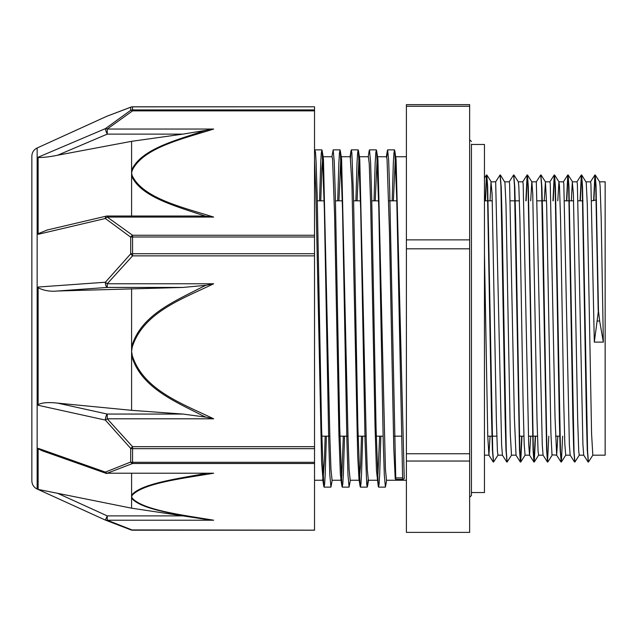 <?xml version="1.0" encoding="UTF-8"?>
<svg xmlns="http://www.w3.org/2000/svg" width="637" height="637" viewBox="0 0 637 637"><rect width="100%" height="100%" fill="white"/><g stroke="black" fill="none" stroke-linecap="round" stroke-linejoin="round"><path stroke-width="0.96" d="M595.253 175L599.632 181.879L600.134 186.275L601.201 218.706L603.343 342.117L599.664 321.024L598.469 310.713L596.057 186.108L595.197 174.96L593.891 200.639M598.469 310.713L594.313 342.117L590.921 183.878L590.547 181.84L586.064 181.824M592.856 455.137L588.421 462.056L587.585 451.283L582.544 187.095L581.645 174.944L580.331 200.83M579.312 455.121L574.877 462.04L574.033 451.275L568.984 186.975L568.1 174.944L566.779 200.83M562.638 436.17L561.372 462.016L560.48 451.299L555.44 187.047L554.548 174.96L553.235 200.83M552.207 455.137L547.772 462.056L546.928 451.283L542.732 218.881L541.888 187.095L540.861 175.231M535.534 436.17L534.268 462L533.376 451.275L528.336 186.975L527.444 174.944L526.13 200.83M521.982 436.17L520.724 462.016L519.832 451.299L515.628 218.81L514.784 187.047L513.756 175.239M511.551 455.137L507.116 462.056L506.28 451.283L502.075 218.881L501.231 187.095L500.212 175.231M497.999 455.121L493.564 462.04L492.727 451.275L487.679 186.975L486.787 174.944L485.474 200.83M598.199 310.713L595.746 185.144L594.878 175L593.62 200.679M588.285 461.769L587.258 449.921L586.422 418.127L582.218 185.717L581.326 174.984L580.06 200.83M574.733 461.761L573.706 449.937L572.87 418.175L568.666 185.701L567.774 174.984L566.508 200.83M561.189 461.769L560.162 450.025L559.318 418.27L555.114 185.725L554.222 175L552.964 200.83M548.815 436.17L547.502 462.056L546.61 449.921L541.561 185.717L540.725 174.944L536.29 181.864M535.263 436.17L533.949 462.04L533.058 449.937L528.017 185.701L527.118 174.984L525.859 200.83M521.711 436.17L520.397 462.056L519.505 450.025L514.465 185.725L513.621 174.96L509.186 181.879M506.98 461.769L505.953 449.921L505.117 418.127L500.913 185.717L500.069 174.944L495.642 181.864M493.428 461.761L492.401 449.937L491.565 418.175L487.361 185.701L486.469 174.984L485.203 200.83M490.02 200.83L491.016 182.19L492.082 193.783L496.358 419.831L497.433 451.275L497.951 455.168L502.434 455.176M500.395 174.984L504.918 182.381L505.993 204.692L510.269 433.542L511.503 455.184L516.018 455.176L514.378 417.577L509.616 183.878L509.242 181.832L504.751 181.824M513.948 175L518.327 181.879L518.829 186.275L519.896 218.706L523.104 403.348L524.179 444.124L525.071 455.176M530.677 200.83L531.823 181.816M527.492 174.984L531.879 181.864L532.739 193.783L537.015 419.831L538.082 451.275L538.599 455.168L543.082 455.176M544.229 200.83L545.431 181.864L546.642 204.692L550.925 433.542L551.992 454.81L556.666 455.176L555.034 417.577L550.264 183.878L549.89 181.832L545.376 181.824M557.773 200.83L558.928 181.832L563.442 181.824L563.817 183.878L569.374 444.753L570.163 455.121L574.55 462M554.596 175L558.983 181.879L559.477 186.275L560.552 218.706L563.761 403.348L564.828 444.124L565.72 455.176M571.325 200.83L572.321 182.19L573.388 193.783L577.671 419.831L578.738 451.275L579.256 455.168L583.739 455.176M581.7 174.984L586.223 182.381L587.298 204.692L591.574 433.542L592.808 455.184L605.15 455.176L605.15 181.824L599.6 181.824M394.797 150.834L396.079 159.194L404.248 478.65L403.014 479.35L402.608 477.877L396.747 198.919L394.797 150.834L394.486 149.862L393.913 153.238L393.332 163.136L392.185 200.83M402.608 477.901L395.752 477.901A26.865 0.725 82.5 0 1 395.704 479.382L402.974 479.382M319.551 200.83L320.698 163.136L321.279 153.23L321.852 149.886L322.171 150.865L324.36 209.374L328.74 440.915L329.839 475.146L330.937 487.138L332.188 480.242M337.706 200.83L338.86 163.152L339.433 153.222L340.015 149.878L340.325 150.865L342.515 209.255L346.902 440.908L347.993 475.138L349.092 487.106L350.342 480.242M355.868 200.83L357.015 163.128L357.596 153.238L358.169 149.878L358.48 150.842L360.677 209.262L365.057 440.884L366.705 484.096L367.254 487.13L368.106 479.741M374.023 200.83L375.177 163.152L375.75 153.214L376.332 149.894L376.642 150.881L378.832 209.334L383.219 440.915L384.318 475.154L385.409 487.114L386.659 480.242M314.527 152.155L314.997 149.886L315.546 152.888L316.095 161.878L317.194 196.116L321.574 427.809L323.771 486.158L324.082 487.138L324.655 483.762L325.228 473.864L326.383 436.17M331.901 156.758L333.159 149.878L334.25 161.838L335.349 196.077L339.728 427.642L341.926 486.119L342.236 487.106L342.817 483.786L343.391 473.856L344.545 436.17M350.35 159.186L351.003 150.858L351.313 149.878L351.863 152.896L353.511 196.124L357.89 427.769L360.088 486.166L360.399 487.13L360.972 483.762L361.545 473.872L362.7 436.17M369.157 150.873L369.476 149.894L370.567 161.854L371.666 196.092L376.053 427.722L378.243 486.127L378.553 487.114L379.126 483.786L379.708 473.848L380.862 436.17M386.778 157.267L387.63 149.862L388.65 160.182L389.661 189.794L395.752 477.877M320.761 200.83L321.852 168.168L322.943 156.766L323.445 159.17L329.878 437.715L330.953 469.238L332.06 480.242M338.916 200.83L340.875 157.259M340.325 150.865L341.607 159.202L348.041 437.73L349.108 469.246L350.183 480.234M357.078 200.83L359.029 157.275M358.48 150.834L359.762 159.186L366.195 437.723L367.27 469.23L368.369 480.242M375.233 200.83L377.192 157.267M376.642 150.881L377.924 159.186L385.425 469.254L386.5 480.242L406.398 480.242M393.395 200.83L395.346 157.267M395.681 479.35L395.219 478.65L393.777 448.249L389.446 231.557L387.049 159.194M387.041 159.186L386.508 156.758M379.652 436.17L377.693 479.741M378.243 486.135L376.451 470.456L375.01 425.333L370.678 205.098L369.237 163.701L368.385 156.766M361.49 436.17L360.574 464.891L359.308 480.258L350.183 480.242M360.088 486.174L358.981 479.247L357.691 455.606L351.919 183.591L350.207 156.758M343.335 436.17L341.814 475.998L341.145 480.234L340.373 474.422L338.924 434.76L334.592 214.749L332.57 159.202M332.57 159.186L332.068 156.758L322.943 156.758M325.173 436.17L324.496 458.879L323.047 480.226L321.605 462.064L315.833 191.211L314.527 160.389M603.343 342.117L594.313 342.117M588.102 462.016L583.715 455.137L582.927 444.73L577.369 183.878L576.995 181.824L572.48 181.824M557.821 436.17L556.666 455.176M547.446 462.016L543.066 455.137L542.27 444.73L536.33 181.824M530.717 436.17L529.57 455.168L528.718 444.753L523.168 183.894L522.794 181.816L518.295 181.824M506.797 462.016L502.41 455.137L501.614 444.73L495.674 181.824M490.068 436.17L488.913 455.168L487.759 436.019L484.454 253.383M469.636 461.045L469.636 532.381L406.398 532.381L406.398 461.045L469.636 461.045L469.636 453.743L406.398 453.743L406.398 248.812L469.636 248.812L469.636 453.743M469.636 106.26L469.636 104.619L406.398 104.619L406.398 106.26L469.636 106.26L469.636 239.862L406.398 239.862L406.398 106.26M469.636 239.862L469.636 248.812M406.398 239.862L406.398 248.812M406.398 453.743L406.398 461.045M314.527 530.159L132.568 529.928A4.515 2.97 108.6 0 1 131.126 529.968A4.515 2.97 108.6 0 1 131.118 529.968A4.515 2.97 108.6 0 1 131.063 529.944M106.777 116.292A4.515 3.344 -113.7 0 1 106.833 116.26A4.515 4.515 0 0 0 106.777 116.284L38.124 147.545L106.777 116.292L130.696 107.239L130.696 110.305L105.368 128.642L38.124 157.228L38.124 234.305L105.368 218.499L130.696 237.155L130.696 253.837L105.368 282.239L38.124 287.04L38.124 405.275L105.368 420.086L130.696 448.416L130.696 462.032L105.368 472.105L38.124 448.313L38.124 489.479L37.145 489.033C33.769 487.321 32.009 484.582 31.85 480.808L31.85 156.192C32.009 152.418 33.769 149.679 37.145 147.967L37.145 489.033M38.124 147.545L37.145 147.967M105.368 520.087L38.124 489.471L105.368 520.087A4.515 3.376 -65.8 0 0 105.392 520.095A4.515 3.376 -65.8 0 0 107.239 520.214L107.239 515.89L105.368 520.087A4.515 4.515 0 0 0 105.392 520.095L131.118 529.96M314.527 463.505L314.527 462.303L132.568 462.303A4.515 3.042 0 0 1 130.696 462.032A4.515 2.97 71.4 0 0 132.568 463.505L314.527 463.505L314.527 529.928M205.91 519.378L213.65 520.214C183.209 515.086 143.397 510.317 132.257 498.19L131.588 496.717L131.588 498.182C140.737 509.297 175.374 514.035 202.271 518.813A454.691 155.181 179.9 0 0 205.918 519.37L182.907 515.89L107.239 515.89L57.633 493.309L131.588 508.183L182.907 515.89M314.527 110.862L314.527 109.914L132.568 109.914L132.568 110.862L314.527 110.862L314.527 235.26L132.568 235.26A4.515 2.429 122.2 0 0 130.696 237.155A4.515 1.728 180 0 1 132.568 237.004L314.527 237.004L314.527 235.26M202.287 215.163A454.691 292.542 0.2 0 0 205.918 216.262L213.65 217.074C183.209 207.463 143.397 198.537 132.257 175.828L131.588 173.065L132.257 170.294C143.357 147.553 183.241 138.723 213.65 129.048L107.239 129.048L132.568 110.862A4.515 2.429 57.8 0 0 130.696 110.305A4.515 4.411 0 0 1 132.568 109.914L132.568 106.841A4.515 4.475 180 0 0 130.696 107.239A4.515 2.97 71.4 0 1 131.118 107.032A4.515 2.97 71.4 0 1 131.126 107.032A4.515 2.97 71.4 0 1 131.628 106.936M132.568 106.841L314.527 106.801L314.527 109.914M107.239 129.048A4.515 2.755 -130.1 0 0 105.368 128.642A4.515 0.669 67 0 0 107.239 134.128L107.239 129.048M131.118 107.04L106.833 116.26A4.515 3.344 -113.7 0 1 106.897 116.237M314.527 255.867L314.527 253.709L132.568 253.709L132.568 255.867L314.527 255.867L314.527 446.688L132.568 446.688A4.515 0.549 134 0 1 130.696 448.416A4.515 2.755 180 0 0 132.568 448.663L314.527 448.663L314.527 446.688M213.65 217.074L107.239 217.074L107.239 216.023A4.515 4.515 0 0 0 106.212 216.142A4.515 1.6 76.8 0 0 106.204 216.142A4.515 1.6 76.8 0 0 105.368 218.499A4.515 2.755 -49.9 0 1 107.239 217.074L132.568 235.26L132.568 253.709A4.515 1.37 0 0 0 130.696 253.837A4.515 0.549 46 0 0 132.568 255.867L107.239 283.76A4.515 0.621 -142.3 0 1 105.368 282.239A4.515 1.847 85.9 0 0 107.239 287.438L107.239 283.76L213.65 283.76L205.918 285.312M205.91 417.139L213.65 418.796C183.209 404.041 143.397 390.362 132.257 355.518L131.588 351.274L132.257 347.03C143.357 312.146 183.241 298.602 213.65 283.76M205.91 473.49A454.691 156.606 179.9 0 0 202.287 474.079C175.382 479.04 140.697 483.961 131.588 495.156A4.515 4.196 24.3 0 0 132.257 495.236C143.357 483.093 183.241 478.379 213.65 473.211L107.239 473.211A4.515 3.376 -114.2 0 1 105.368 472.105A4.515 1.178 109.5 0 0 105.734 473.227A4.515 4.515 0 0 0 107.215 473.49M213.65 473.211L107.239 473.211L132.568 463.505L132.568 446.688L107.239 418.796L107.239 414.058A4.515 1.64 102.4 0 0 105.368 420.086A4.515 0.621 -37.7 0 0 107.239 418.796L213.65 418.796M213.65 129.048L205.918 130.33A454.691 291.372 0.2 0 0 202.287 131.405C175.382 140.482 140.697 149.384 131.588 170.27A4.515 3.424 13.6 0 1 132.257 170.294M57.633 155.221L107.239 134.128L182.907 134.128L131.588 141.326L57.633 155.221C50.442 156.742 43.937 157.514 38.124 157.538M182.907 134.128L205.918 130.33M132.257 175.828A4.515 3.424 166.4 0 0 131.588 175.931L131.588 141.326M131.588 216.023L131.588 175.931C140.737 196.841 175.374 206.014 202.271 215.179M205.918 216.262L197.359 216.023M38.124 233.683L47.48 229.933M314.527 237.004L314.527 253.709M132.257 355.518A4.515 0.772 171.1 0 1 131.588 355.613C140.737 387.638 175.366 401.549 202.271 415.491A454.691 447.715 179.2 0 0 205.918 417.131L182.907 414.058L131.588 410.324L57.633 403.125C48.651 402.106 42.146 402.592 38.124 404.599M131.588 410.324L131.588 346.918A4.515 0.772 8.9 0 0 132.257 347.03M57.633 290.998L107.239 287.438L182.907 287.438L57.633 290.998C50.466 291.738 43.969 290.671 38.124 287.797M182.907 287.438L205.918 285.32A454.691 447.978 179.2 0 0 202.287 286.984C175.382 301.022 140.697 314.845 131.588 346.918L131.588 288.657M132.257 498.19A4.515 4.196 155.7 0 1 131.588 498.182L131.588 508.183M38.921 489.574L57.633 493.309M42.249 450.781L38.124 448.751M131.588 473.49L131.588 496.717L132.257 495.236M314.527 448.663L314.527 462.303M484.454 144.456L484.454 492.544L471.444 492.544L471.444 144.456L484.454 144.456M597.315 321.024L599.664 321.024M213.65 520.214L107.239 520.214L132.568 530.159M182.907 414.058L107.239 414.058L57.633 403.125M491.223 181.864L486.843 174.984M525.103 455.137L520.724 462.016M538.655 455.121L534.268 462M545.431 181.864L541.052 174.984M565.76 455.137L561.372 462.016M572.528 181.864L568.148 174.984M324.082 487.122L330.937 487.122M342.236 487.122L349.092 487.122M360.399 487.122L367.254 487.122M378.553 487.122L385.409 487.122M314.997 149.878L321.852 149.878M333.159 149.878L340.015 149.878M351.345 149.878L358.169 149.878M369.476 149.878L376.332 149.878M387.63 149.878L394.486 149.878M323.27 157.777L322.171 150.865M368.505 480.242L367.557 486.15M314.686 150.873L314.527 151.893M323.771 486.158L322.664 479.239M341.926 486.127L340.819 479.207M351.011 150.85L350.063 156.758M369.157 150.865L368.226 156.758M387.328 150.826L386.38 156.758M594.878 175L590.491 181.879M581.326 174.984L576.947 181.864M567.774 174.984L563.387 181.864M561.006 462.016L556.619 455.137M554.222 175L549.842 181.879M533.894 462L529.514 455.121M527.118 174.984L522.738 181.864M520.349 462.016L515.962 455.137M493.245 462L488.858 455.121M486.469 174.984L484.454 178.137M565.704 455.176L570.203 455.176M525.047 455.176L529.546 455.176M531.855 181.824L536.346 181.824M484.454 455.176L488.913 455.176M491.199 181.824L495.69 181.824M591.701 200.83L596.487 199.914M321.773 436.17L329.839 436.17M338.964 436.17L347.993 436.17M357.118 436.17L366.156 436.17M376.244 436.17L383.1 436.17M394.407 436.17L401.262 436.17M487.767 436.17L496.796 436.17M519.083 436.17L523.901 436.17M528.415 436.17L537.453 436.17M555.52 436.17L560.003 436.17M317.306 200.83L324.161 200.83M335.468 200.83L342.324 200.83M353.623 200.83L360.478 200.83M371.785 200.83L378.641 200.83M388.729 200.83L396.795 200.83M484.454 200.83L492.321 200.83M510.388 200.83L519.426 200.83M537.493 200.83L546.53 200.83M564.597 200.83L573.626 200.83M578.149 200.83L582.966 200.83M395.744 156.758L406.398 156.758M314.527 480.242L322.991 480.242M332.02 480.242L341.145 480.242M341.265 156.758L350.231 156.758M359.427 156.758L368.385 156.758M368.337 480.242L377.303 480.242M377.582 156.758L386.548 156.758M471.444 144.185L471.444 495.475L469.636 497.282M469.636 139.718L471.444 141.525M314.527 530.199L132.568 530.199A4.515 4.515 0 0 1 131.126 529.968M314.527 106.801L132.568 106.801A4.515 4.515 0 0 0 131.126 107.032M198.425 216.023L107.239 216.023M46.78 230.1L106.204 216.142M105.742 473.227L41.931 450.67"/></g></svg>
